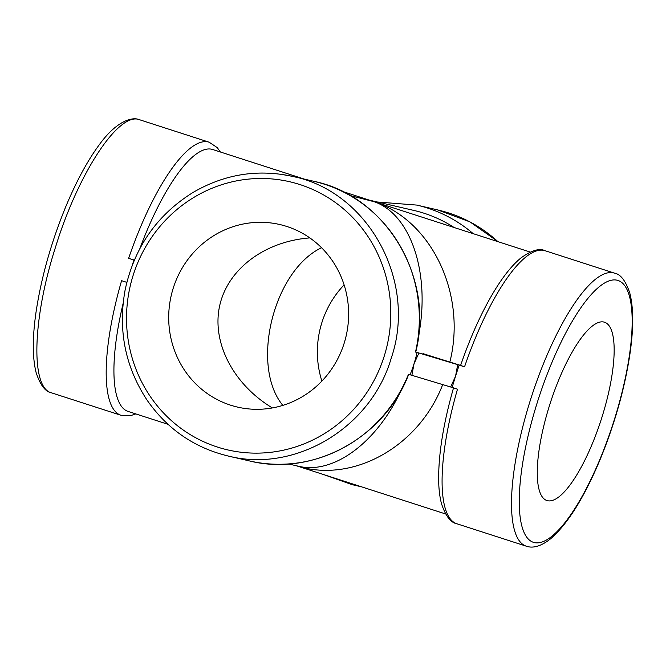 <?xml version="1.0" encoding="UTF-8"?>
<svg xmlns="http://www.w3.org/2000/svg" width="666" height="666" viewBox="0 0 666 666"><rect width="100%" height="100%" fill="white"/><g stroke="black" fill="none" stroke-linecap="round" stroke-linejoin="round"><path stroke-width="1" d="M123.077 303.621A137.612 39.319 107.9 0 0 128.088 411.421L167.949 424.292M126.823 282.367L121.595 280.677A143.473 40.992 107.9 0 0 120.954 415.268L51.523 392.84C30.445 388.045 32.384 318.714 55.569 247.011C78.455 172.502 119.147 111.006 139.718 119.788C131.885 116.242 115.992 121.637 99.409 144.564C87.554 160.581 76.307 181.368 65.668 206.943C51.099 242.607 41.209 277.739 36.006 312.337C32.359 337.687 32.393 357.767 36.122 372.577C40.201 385.031 45.338 391.791 51.523 392.84M134.332 260.098L128.63 258.341L133.974 260.065A143.473 40.992 107.9 0 0 132.218 265.301M342.049 191.292L374.367 201.773L350 195.504M304.329 179.104L212.687 149.509A137.612 39.319 107.9 0 0 139.86 248.568M530.186 252.056L374.367 201.773C411.188 214.677 430.652 274.009 418.498 336.288M370.671 200.533L350.483 195.787M410.081 374.767L408.441 374.384A143.473 137.454 103 0 1 249.267 460.889L228.005 455.977C194.397 447.777 167.499 429.27 147.294 400.466C125.233 367.049 117.84 330.228 125.116 289.985C134.282 247.461 156.951 214.935 193.132 192.391C224.567 174.159 257.717 168.823 292.599 176.398L313.861 181.31A143.473 137.454 103 0 1 415.484 352.048L417.116 352.431A143.473 137.454 103 0 1 414.036 363.736A143.473 137.454 103 0 1 410.081 374.767L411.888 375.316L414.036 363.736L418.931 352.988L417.116 352.431M460.606 365.418L422.968 353.629M313.861 181.31C386.08 195.987 434.815 277.905 415.726 352.089L415.484 352.048M459.199 365.11L464.535 366.841A143.473 40.992 -72.1 0 1 545.046 250.707L614.477 273.127A143.473 40.992 -72.1 0 0 531.368 397.061A143.473 40.992 -72.1 0 0 526.282 546.187L456.851 523.759A143.473 40.992 -72.1 0 1 457.492 389.169L452.156 387.445A143.473 40.992 -72.1 0 1 455.544 376.248A143.473 40.992 -72.1 0 1 459.199 365.11L418.931 352.988M464.535 366.841L460.839 365.492M374.367 201.773C432.043 220.862 466.824 294.647 449.875 361.954M452.156 387.445L411.888 375.316M450.641 387.004L455.544 376.248L457.684 364.668M442.699 384.607C418.656 446.994 352.522 483.741 296.57 465.809M400.99 390.601C376.998 442.232 334.016 474.3 299.342 466.433L288.52 463.952M454.062 227.472A137.612 131.843 -77 0 0 413.786 210.406L369.705 200.225M603.879 322.044A93.698 26.765 -72.1 0 1 604.512 322.219A93.698 26.765 -72.1 0 1 601.19 419.605A93.698 26.765 -72.1 0 1 546.919 500.541A93.698 26.765 -72.1 0 1 549.891 404.245A93.698 26.765 -72.1 0 1 603.879 322.044M286.83 226.473A93.698 89.76 -77 0 0 279.762 224.517A93.698 89.76 -77 0 0 171.204 295.604A93.698 89.76 -77 0 0 237.571 407.101A93.698 89.76 -77 0 0 345.188 339.735A93.698 89.76 -77 0 0 286.83 226.473M272.352 407.933C233.133 384.257 211.572 342.441 219.663 305.777C227.73 269.097 264.627 241.325 309.823 237.912M321.545 247.719C273.401 270.629 250.075 365.601 282.825 405.386M344.114 284.882A93.698 89.76 -77 0 0 321.886 381.085M220.404 152.006L217.258 147.619L209.149 142.208A143.473 40.992 107.9 0 0 128.63 258.341M497.918 241.633C480.586 225.866 460.614 215.318 437.995 210.006L470.005 221.911L498.051 241.683M323.951 474.683L352.139 484.657A143.473 137.454 -77 0 0 359.365 486.122M473.185 233.649A143.473 137.454 -77 0 0 416.733 205.078L437.995 209.998M280.145 174.142L292.607 176.39C368.706 191.617 417.64 281.826 391.142 358.45C370.92 427.913 295.205 473.218 227.997 455.985M534.348 542.59A137.612 39.319 -72.1 0 1 563.12 338.087A137.612 39.319 -72.1 0 1 629.686 353.463A137.612 39.319 -72.1 0 1 534.348 542.59M384.165 356.343A137.612 131.843 -77 0 0 231.743 181.91A137.612 131.843 -77 0 0 160.09 409.174A137.612 131.843 -77 0 0 384.165 356.343M209.149 142.208L139.718 119.788M352.139 484.657L361.671 486.863M445.596 513.969L296.295 465.742M526.282 546.187L527.688 546.57C532.059 547.852 539.918 547.31 550.591 538.794C567.315 524.342 583.566 498.526 599.358 461.347C614.227 425.541 624.375 390.06 629.803 354.911C633.674 328.771 633.666 308.15 629.786 293.04C625.682 280.802 620.579 274.167 614.477 273.127M456.851 523.759C450.699 522.685 445.587 516.017 441.516 503.754C439.768 497.186 438.811 489.368 438.653 480.319C438.411 454.304 443.373 423.468 453.546 387.787M460.589 365.459C470.313 337.204 481.352 312.729 493.714 292.016C502.855 276.798 511.846 265.501 520.687 258.133C531.293 250.416 539.41 247.943 545.046 250.707M408.683 374.425C384.39 438.045 312.829 476.956 249.267 460.889M120.954 415.268L130.694 415.626L135.814 413.911M416.733 205.078L377.48 202.023"/></g></svg>
